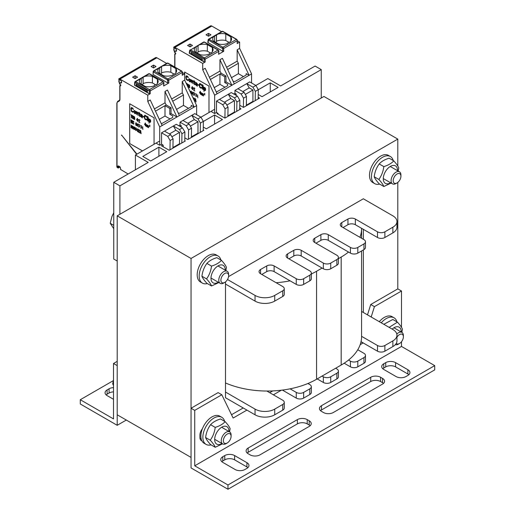 <?xml version="1.0" encoding="UTF-8"?>
<svg xmlns="http://www.w3.org/2000/svg" width="515" height="515" viewBox="0 0 515 515"><rect width="100%" height="100%" fill="white"/><g stroke="black" fill="none" stroke-linecap="round" stroke-linejoin="round"><path stroke-width="0.77" d="M225.499 281.892L225.499 397.735L255.041 414.787L255.041 409.103L225.499 392.05M341.806 222.583L341.806 226.845A5.221 3.013 -0 0 1 340.273 224.714A5.221 3.013 -0 0 1 341.806 222.583L347.953 219.03A5.221 3.013 -0 0 1 355.337 219.03L377.495 231.821A5.221 3.013 180 0 0 384.879 231.821L392.874 227.205A13.924 8.04 180 0 0 396.956 221.521A13.924 8.04 180 0 0 392.874 215.837L363.339 198.784L228.557 276.6M363.339 312.47L363.339 249.942M363.339 239.282L363.339 229.336M191.046 258.466L397.799 139.095L323.954 96.466L117.201 215.837L117.201 414.787L191.046 457.417L191.046 258.466L117.201 215.837M397.799 139.095L397.799 166.042M397.799 182.413L397.799 288.876L401.494 291.014L401.494 327.334M117.201 361.356L113.506 363.487L113.506 418.907L80.282 399.724L113.3 380.656M113.506 387.615A6.959 4.017 -0 0 0 109.077 388.78L107.107 389.919A6.959 4.017 -0 0 0 105.073 392.758A6.959 4.017 -0 0 0 107.107 395.604L113.506 399.299M106.129 394.889A6.959 4.017 180 0 1 107.107 394.181L109.077 393.042A6.959 4.017 180 0 1 113.506 391.876M126.31 420.047L117.201 425.3L80.282 403.985L80.282 399.724M117.201 425.3L117.201 365.618L113.506 363.487M401.494 341.748L401.494 346.434L194.734 465.805L194.734 410.378L221.811 394.748L233.134 418.051L246.917 410.094M401.494 346.434L434.718 365.618L227.965 484.988L194.734 465.805M383.772 363.77A6.959 4.017 -0 0 0 381.731 366.609A6.959 4.017 -0 0 0 383.772 369.455L396.074 376.562A6.959 4.017 -0 0 0 405.923 376.562L407.893 375.422A6.959 4.017 -0 0 0 409.927 372.583A6.959 4.017 -0 0 0 407.893 369.738L395.584 362.631A6.959 4.017 -0 0 0 385.735 362.631L383.772 363.77L383.772 368.032L385.735 366.899A6.959 4.017 180 0 1 395.584 366.899L407.893 373.999A6.959 4.017 180 0 1 408.871 374.714M321.495 405.691A6.959 4.017 -0 0 0 319.455 408.537A6.959 4.017 -0 0 0 321.495 411.376L323.465 412.515A6.959 4.017 -0 0 0 333.308 412.515L382.536 384.093A6.959 4.017 -0 0 0 384.576 381.248A6.959 4.017 -0 0 0 382.536 378.409L380.572 377.27A6.959 4.017 -0 0 0 370.723 377.27L321.495 405.691L321.495 409.953L370.723 381.531A6.959 4.017 180 0 1 380.572 381.531L382.536 382.671A6.959 4.017 180 0 1 383.521 383.379M234.608 455.569A6.959 4.017 -0 0 0 224.765 455.569L222.795 456.708A6.959 4.017 -0 0 0 220.755 459.547A6.959 4.017 -0 0 0 222.795 462.393L235.104 469.5A6.959 4.017 -0 0 0 244.947 469.5L246.917 468.36A6.959 4.017 -0 0 0 248.957 465.515A6.959 4.017 -0 0 0 246.917 462.676L234.608 455.569L234.608 459.837L246.917 466.938A6.959 4.017 180 0 1 247.895 467.652M297.374 419.616L248.146 448.037A6.959 4.017 -0 0 0 246.106 450.882A6.959 4.017 -0 0 0 248.146 453.721L250.116 454.861A6.959 4.017 -0 0 0 259.959 454.861L309.187 426.439A6.959 4.017 -0 0 0 311.227 423.594A6.959 4.017 -0 0 0 309.187 420.755L307.217 419.616A6.959 4.017 -0 0 0 297.374 419.616L297.374 423.884A6.959 4.017 180 0 1 307.217 423.884L309.187 425.017A6.959 4.017 180 0 1 310.165 425.731M382.787 368.746A6.959 4.017 180 0 1 383.772 368.032M320.517 410.667A6.959 4.017 180 0 1 321.495 409.953M221.817 461.678A6.959 4.017 180 0 1 222.795 460.97L224.765 459.837A6.959 4.017 180 0 1 234.608 459.837M247.168 453.013A6.959 4.017 180 0 1 248.146 452.305L297.374 423.884M221.811 394.748L218.115 392.617L191.046 408.247L191.046 467.935L227.965 489.25L227.965 484.988M227.965 489.25L434.718 369.879L434.718 365.618M202.447 428.667A6.959 4.017 120 0 0 199.904 435.104L199.904 437.383A6.959 4.017 120 0 0 201.346 440.57A6.959 4.017 120 0 0 201.867 440.789M201.043 438.143A6.959 4.017 -60 0 1 200.032 438.587M273.375 394.818L281.364 390.209M360.152 344.722L363.133 342.9M360.996 341.812L363.094 343.022M272.763 390.911L269.686 392.688M243.222 407.964L231.512 414.723M371.193 317.002L374.418 306.644L401.494 291.014M397.799 288.876L370.723 304.513L374.418 306.644M370.723 304.513L367.498 314.871M191.046 408.247L194.734 410.378M361.575 250.959L361.575 336.63A69.622 40.196 180 0 1 357.764 349.749L363.957 353.322A5.221 3.013 180 0 1 365.483 355.453A5.221 3.013 180 0 1 363.957 357.59L357.803 361.137A5.221 3.013 180 0 1 350.419 361.137L348.533 360.049A69.622 40.196 180 0 1 341.188 365.045L335.651 368.244L336.881 368.959A5.221 3.013 180 0 1 338.406 371.09A5.221 3.013 180 0 1 336.881 373.221L330.727 376.774A5.221 3.013 180 0 1 323.343 376.774L322.113 376.059L316.571 379.259A69.622 40.196 180 0 1 307.918 383.501L309.805 384.589A5.221 3.013 180 0 1 311.337 386.72A5.221 3.013 180 0 1 309.805 388.851L303.65 392.404A5.221 3.013 180 0 1 296.267 392.404L290.074 388.831A69.622 40.196 180 0 1 266.815 391.033L282.729 400.219A5.221 3.013 180 0 1 284.261 402.35A5.221 3.013 180 0 1 282.729 404.481L274.727 409.103A13.924 8.04 180 0 1 255.041 409.103M225.499 382.96A69.622 40.196 -0 0 0 266.815 391.033M290.074 388.831A69.622 40.196 -0 0 0 307.918 383.501M322.113 376.059L335.651 368.244M348.533 360.049A69.622 40.196 -0 0 0 357.764 349.749M361.575 311.453L392.874 329.523A13.924 8.04 180 0 1 396.956 335.207A13.924 8.04 180 0 1 392.874 340.891L384.879 345.507A5.221 3.013 180 0 1 377.495 345.507L361.575 336.321M284.261 402.35L284.261 408.035A5.221 3.013 180 0 1 282.729 410.165L274.727 414.787A13.924 8.04 180 0 1 255.041 414.787M311.337 386.72L311.337 392.404A5.221 3.013 180 0 1 309.805 394.535L303.65 398.089A5.221 3.013 180 0 1 296.267 398.089L282.4 390.08M338.406 371.09L338.406 376.774A5.221 3.013 180 0 1 336.881 378.905L330.727 382.458A5.221 3.013 180 0 1 323.343 382.458L317.189 378.905M365.483 355.453L365.483 361.137A5.221 3.013 180 0 1 363.957 363.275L357.803 366.822A5.221 3.013 180 0 1 350.419 366.822L344.168 363.217M396.956 335.207L396.956 340.891A13.924 8.04 180 0 1 392.874 346.576L384.879 351.191A5.221 3.013 180 0 1 377.495 351.191L361.021 341.683M341.806 226.845L363.957 239.636A5.221 3.013 180 0 1 365.483 241.767L365.483 247.451A5.221 3.013 180 0 1 363.957 249.582L357.803 253.135A5.221 3.013 180 0 1 350.419 253.135L328.267 240.351A5.221 3.013 -0 0 0 320.884 240.351L315.959 243.189M348.533 252.047A69.622 40.196 180 0 1 341.188 257.043L338.406 258.652M365.483 241.767A5.221 3.013 180 0 1 363.957 243.898L357.803 247.451A5.221 3.013 180 0 1 350.419 247.451L328.267 234.666A5.221 3.013 -0 0 0 320.884 234.666L314.729 238.213A5.221 3.013 -0 0 0 313.197 240.351A5.221 3.013 -0 0 0 314.729 242.481L336.881 255.266A5.221 3.013 180 0 1 338.406 257.403L338.406 263.088A5.221 3.013 180 0 1 336.881 265.219L330.727 268.772A5.221 3.013 180 0 1 323.343 268.772L301.191 255.981A5.221 3.013 -0 0 0 293.808 255.981L288.883 258.82M322.113 268.058L316.571 271.257A69.622 40.196 180 0 1 311.337 273.986M338.406 257.403A5.221 3.013 180 0 1 336.881 259.534L330.727 263.088A5.221 3.013 180 0 1 323.343 263.088L301.191 250.296A5.221 3.013 -0 0 0 293.808 250.296L287.653 253.85A5.221 3.013 -0 0 0 286.121 255.981A5.221 3.013 -0 0 0 287.653 258.112L309.805 270.903A5.221 3.013 180 0 1 311.337 273.034L311.337 278.718A5.221 3.013 180 0 1 309.805 280.849L303.65 284.402A5.221 3.013 180 0 1 296.267 284.402L274.115 271.611A5.221 3.013 -0 0 0 266.731 271.611L261.807 274.456M290.074 280.823A69.622 40.196 180 0 1 276.104 282.709M396.956 221.521L396.956 227.205A13.924 8.04 180 0 1 392.874 232.889L384.879 237.505A5.221 3.013 180 0 1 377.495 237.505L355.337 224.714A5.221 3.013 -0 0 0 347.953 224.714L343.035 227.559M361.575 228.319A69.622 40.196 180 0 1 361.575 228.621A69.622 40.196 180 0 1 359.934 237.312M311.337 273.034A5.221 3.013 180 0 1 309.805 275.165L303.65 278.718A5.221 3.013 180 0 1 296.267 278.718L274.115 265.927A5.221 3.013 -0 0 0 266.731 265.927L260.577 269.48A5.221 3.013 -0 0 0 259.045 271.611A5.221 3.013 -0 0 0 260.577 273.742L282.729 286.533A5.221 3.013 180 0 1 284.261 288.664L284.261 294.348A5.221 3.013 180 0 1 282.729 296.479L274.727 301.101A13.924 8.04 180 0 1 255.041 301.101L225.499 284.048M284.261 288.664A5.221 3.013 180 0 1 282.729 290.795L274.727 295.417A13.924 8.04 180 0 1 255.041 295.417L227.495 279.516M217.723 113.178L217.034 113.577L224.913 118.122L225.068 108.839L222.647 104.648L216.493 101.094L216.493 112.463L217.697 113.158A0.695 0.399 60 0 1 218.193 114.04L218.18 114.233M203.27 127.057L206.354 128.834L222.448 119.544L214.575 114.993L203.354 121.469M214.575 124.089L214.575 114.993M184.808 137.827L187.795 139.552L203.889 130.256L203.225 129.877M162.785 144.895L161.356 145.719L169.235 150.264L185.329 140.975M166.776 151.687L158.897 147.142L142.797 156.431L150.676 160.983L166.776 151.687M158.897 156.232L158.897 147.142M119.911 214.272L119.911 185.851L113.757 182.297L148.217 162.399L135.413 155.015L159.708 140.988M135.413 169.789L135.413 155.015M200.264 132.355L200.406 123.079L197.985 118.888L214.646 109.27M255.202 100.637L255.343 91.361L252.923 87.17L267.839 78.557L280.636 85.947L315.096 66.055L321.251 69.609L321.251 98.03M258.221 94.49L262.032 96.691L278.126 87.395L270.253 82.851L258.292 89.752M270.253 91.947L270.253 82.851M239.758 105.266L243.473 107.403L259.566 98.114L258.176 97.309M224.913 118.122L241.007 108.826L239.713 108.079M113.757 182.297L113.757 259.032L117.201 261.028M119.911 185.851L321.251 69.609M396.956 337.19A5.465 3.154 -60 0 1 401.108 334.055A5.465 3.154 -60 0 1 403.387 336.81A5.465 3.154 -60 0 1 399.518 343.505A5.465 3.154 -60 0 1 396.286 343.351M403.387 336.81L403.387 335.587A6.959 4.017 120 0 0 403.387 335.587A6.959 4.017 120 0 0 401.945 332.4A6.959 4.017 120 0 0 396.808 334.035M395.353 344.632A6.959 4.017 120 0 0 398.462 344.117L399.518 343.505M231.093 436.289A5.465 3.154 -60 0 1 227.224 442.984A5.465 3.154 -60 0 1 223.362 440.75A5.465 3.154 -60 0 1 227.224 434.055A5.465 3.154 -60 0 1 231.093 436.282A5.465 3.154 -60 0 1 231.093 436.289M231.093 436.282L231.093 435.066A6.959 4.017 120 0 0 229.651 431.879A6.959 4.017 120 0 0 224.282 433.746A6.959 4.017 120 0 0 221.244 440.75A6.959 4.017 120 0 0 222.686 443.936A6.959 4.017 120 0 0 226.169 443.595L227.224 442.984M113.506 379.832L112.701 383.881L113.506 385.561M113.506 384.351L112.701 383.881M228.628 275.705A5.465 3.154 -60 0 1 224.765 282.4A5.465 3.154 -60 0 1 220.896 280.166A5.465 3.154 -60 0 1 224.765 273.471A5.465 3.154 -60 0 1 228.628 275.699A5.465 3.154 -60 0 1 228.628 275.705M228.628 275.699L228.628 274.482A6.959 4.017 120 0 0 227.186 271.296A6.959 4.017 120 0 0 221.823 273.162A6.959 4.017 120 0 0 218.785 280.166A6.959 4.017 120 0 0 220.227 283.353A6.959 4.017 120 0 0 223.703 283.012L224.765 282.4M113.757 212.74L111.955 216.448L110.236 223.298L113.757 228.705M113.757 225.332L110.236 223.298M400.928 176.227A5.465 3.154 -60 0 1 397.059 182.922A5.465 3.154 -60 0 1 393.196 180.694A5.465 3.154 -60 0 1 397.059 173.999A5.465 3.154 -60 0 1 400.928 176.227L400.928 175.003A6.959 4.017 120 0 0 400.928 175.003A6.959 4.017 120 0 0 399.486 171.823A6.959 4.017 120 0 0 394.117 173.684A6.959 4.017 120 0 0 391.078 180.694A6.959 4.017 120 0 0 392.52 183.881A6.959 4.017 120 0 0 396.003 183.533L397.059 182.922M211.034 444.863A15.662 9.045 -60 0 1 206.103 444.406A15.662 9.045 -60 0 1 206.103 426.323A15.662 9.045 -60 0 1 221.765 417.279A15.662 9.045 -60 0 1 224.624 421.328M206.103 444.406L204.133 443.273A15.662 9.045 -60 0 1 204.133 425.184A15.662 9.045 -60 0 1 219.796 416.139L221.765 417.279M381.255 322.815A15.662 9.045 -60 0 1 394.065 317.807A15.662 9.045 -60 0 1 396.923 321.849M379.285 321.675A15.662 9.045 -60 0 1 392.095 316.667L394.065 317.807M228.943 431.473A10.094 5.826 120 0 0 221.894 427.102A10.094 5.826 120 0 0 214.671 439.514A10.094 5.826 120 0 0 221.984 443.531M222.519 443.84L215.212 447.271C214.594 445.514 212.933 443.158 210.242 440.196C212.933 436.52 214.594 432.252 215.212 427.379C219.564 426.066 222.886 424.148 225.164 421.637C227.855 424.592 229.516 426.954 230.134 428.712L229.561 431.827M225.164 421.637L220.529 418.959C216.178 420.279 212.862 422.191 210.584 424.701C207.886 428.377 206.232 432.652 205.607 437.525C206.232 439.282 207.886 441.645 210.584 444.6L215.212 447.271M215.212 427.379L210.584 424.701M210.242 440.196L205.607 437.525M401.243 331.995A10.094 5.826 120 0 0 392.16 329.111M389.128 327.353L397.458 322.158C400.155 325.12 401.809 327.476 402.434 329.24L401.855 332.349M397.458 322.158L392.829 319.487L383.83 324.296M207.345 283.565A15.662 9.045 -60 0 1 202.408 283.115A15.662 9.045 -60 0 1 200.007 270.562A15.662 9.045 -60 0 1 210.242 256.76A15.662 9.045 -60 0 1 218.07 255.987A15.662 9.045 -60 0 1 220.929 260.03M202.408 283.115L200.438 281.982A15.662 9.045 -60 0 1 198.037 269.429A15.662 9.045 -60 0 1 208.272 255.627A15.662 9.045 -60 0 1 216.107 254.848L218.07 255.987M379.639 184.093A15.662 9.045 -60 0 1 374.708 183.643A15.662 9.045 -60 0 1 372.306 171.089A15.662 9.045 -60 0 1 382.536 157.287A15.662 9.045 -60 0 1 390.37 156.509A15.662 9.045 -60 0 1 393.228 160.558M374.708 183.643L372.738 182.503A15.662 9.045 -60 0 1 370.337 169.95A15.662 9.045 -60 0 1 380.572 156.148A15.662 9.045 -60 0 1 388.4 155.376L390.37 156.509M225.255 270.182A10.094 5.826 120 0 0 218.206 265.804A10.094 5.826 120 0 0 210.983 278.216A10.094 5.826 120 0 0 218.289 282.239M221.469 260.345L216.834 257.667C212.483 258.981 209.167 260.899 206.888 263.41C204.198 267.085 202.537 271.36 201.919 276.233C202.537 277.991 204.198 280.347 206.888 283.308L211.523 285.98C210.899 284.222 209.245 281.86 206.547 278.905C209.245 275.229 210.899 270.954 211.523 266.088C215.875 264.768 219.19 262.856 221.469 260.345C224.167 263.3 225.821 265.656 226.446 267.42L225.866 270.53M218.83 282.548L211.523 285.98M206.888 263.41L211.523 266.088M201.919 276.233L206.547 278.905M397.548 170.703A10.094 5.826 120 0 0 390.499 166.332A10.094 5.826 120 0 0 383.276 178.744A10.094 5.826 120 0 0 390.589 182.761M393.769 160.867L389.134 158.195C384.782 159.508 381.467 161.42 379.188 163.937C376.491 167.613 374.836 171.881 374.212 176.754C374.836 178.518 376.491 180.874 379.188 183.829L383.817 186.507C383.199 184.743 381.538 182.387 378.847 179.432C381.538 175.757 383.199 171.482 383.817 166.609C388.168 165.296 391.49 163.384 393.769 160.867C396.46 163.828 398.121 166.184 398.739 167.942L398.166 171.057M391.123 183.07L383.817 186.507M379.188 163.937L383.817 166.609M374.212 176.754L378.847 179.432M141.812 78.08L144.477 76.542A9.399 5.427 180 0 1 152.401 76.368L157.423 79.271A9.399 5.427 180 0 1 158.157 81.37A9.399 5.427 180 0 1 156.27 84.634A1.738 1.004 0 0 0 154.397 85.632A1.738 1.004 0 0 0 154.403 85.709A9.399 5.427 180 0 1 145.114 86.372L140.093 83.475A9.399 5.427 180 0 1 139.359 81.37A9.399 5.427 180 0 1 140.389 78.904L141.812 78.08A1.738 1.004 0 0 0 143.054 77.359L143.106 83.572A9.399 5.427 180 0 1 152.401 82.909L155.504 84.698M135.175 82.484L149.247 90.891A0.695 0.399 180 0 0 150.232 90.891L150.232 93.736A0.695 0.399 180 0 1 149.247 93.736L136.082 86.134L136.082 84.145L147.399 90.679L136.449 84.357L136.082 86.134L134.486 85.213L135.175 82.484A0.695 0.399 120 0 1 135.664 81.627L149.492 89.616A1.043 0.605 60 0 1 150.232 90.891L163.776 83.076A0.695 0.38 2.5 0 0 163.976 82.818L163.648 85.992L163.776 83.076A1.043 0.612 -119.1 0 0 163.049 81.788L149.221 73.8A1.043 0.612 -119.1 0 0 148.7 73.748L135.142 81.576A1.043 0.605 60 0 1 135.664 81.627L140.389 78.904M167.832 83.005L153.077 74.488L153.18 71.553A0.695 0.483 6.9 0 0 153.38 71.952L167.446 79.851L167.832 83.005L168.817 83.005L163.648 85.992M182.432 72.132L181.84 71.109A0.695 0.399 -60 0 0 181.492 71.141A1.043 0.605 -120 0 1 182.233 72.422A0.695 0.399 0 0 0 182.432 72.132L182.432 74.978A0.695 0.399 180 0 1 182.233 75.261L182.233 72.422L168.688 80.237L168.817 83.005M182.432 72.538L184.692 73.838L182.233 75.261M150.232 93.736L147.773 95.159L119.956 79.098A4.873 2.813 -120 0 0 119.486 78.866L118.765 78.872L155.685 57.558L156.412 57.545A4.873 2.813 -120 0 1 156.882 57.783L166.615 63.403M134.486 85.213L134.737 82.175A0.695 0.464 9.5 0 0 134.93 82.574M156.019 66.519L153.554 67.941L151.095 66.519L153.554 65.102L156.019 66.519M137.556 77.179L135.097 78.602L132.632 77.179L135.097 75.757L137.556 77.179M153.554 65.102L153.554 67.941M121.559 81.158L121.559 82.941L120.838 82.831A3.83 2.208 60 0 1 120.516 83.095A3.83 2.208 60 0 1 119.589 83.256C118.617 81.827 118.617 80.662 119.589 79.767A3.83 2.208 60 0 1 119.956 79.954L120.516 80.276A0.695 0.399 60 0 1 120.941 80.803L121.559 81.158M121.559 82.413L120.838 82.831M136.655 154.294L121.559 135.02L136.926 154.139M121.559 135.509L121.649 135.13M172.699 101.23L183.462 95.011L183.462 105.388L188.516 108.305M196.627 114.697L196.627 105.614L194.168 107.036L191.213 105.33L191.213 106.753L180.141 113.145L178.267 113.145M159.29 119.345L165 116.049L165 105.672L166.229 104.963L171.032 107.732L171.032 113.57L176.941 116.982L194.168 107.036L182.233 81.512L184.692 80.095L184.692 73.838M183.462 95.011L182.233 92.88L182.233 81.512M135.097 75.757L135.097 78.602M119.602 84.164A4.873 2.813 -120 0 0 120.066 84.222A0.695 0.399 60 0 1 120.767 85.142L120.767 85.484A0.695 0.399 60 0 1 120.446 85.831L120.742 85.664M120.761 85.02L119.802 85.651L120.446 85.831M163.21 146.788L163.255 145.758A0.695 0.399 60 0 0 162.759 144.882L161.556 144.181L159.708 145.249L156.509 143.402M159.708 145.249L159.708 126.928L147.773 101.41L150.232 99.987L162.173 125.506L159.708 126.928M147.773 95.159L147.773 101.41M118.765 78.872L119.589 84.132M154.049 144.252L154.049 117.819L129.683 103.753L129.683 143.543L142.481 150.934M196.627 105.614L184.692 80.095M119.956 85.754L119.956 99.279A4.004 2.311 60 0 1 119.126 101.107A0.521 0.425 -120 0 1 119.235 100.444L117.723 101.313L116.854 103.122L116.854 167.034L117.987 167.954A0.695 0.399 -120 0 0 118.482 167.671L119.795 166.911M169.989 149.833L170.13 140.556L167.71 136.366L161.556 132.812L161.556 144.181M181.801 143.009L181.943 133.739L179.523 129.548L182.477 127.842L176.323 124.289L161.556 132.812M179.523 129.548L173.368 125.995L175.834 130.256L169.435 133.952M167.71 136.366L170.665 134.66L164.51 131.113M182.477 127.842L184.898 132.033L184.763 140.647M181.222 127.115L181.222 125.692L179.993 126.407M181.222 125.692L180.018 124.997L178.782 125.712M180.018 124.997L180.018 122.158L191.831 115.334L194.29 119.596L197.985 121.733L197.985 133.102L191.406 136.893M203.213 130.649L203.354 121.373L200.94 117.182L194.786 113.628L191.831 115.334L197.985 118.888M154.423 108.942L165 102.833L165 91.464L176.941 116.982L162.173 125.506M172.95 147.554L179.523 143.756L179.523 132.387L175.834 130.256M178.859 144.709L178.885 144.129M181.943 133.739L184.898 132.033M172.937 148.127L173.079 138.85L170.13 140.556M170.665 134.66L173.079 138.85M171.894 136.797L179.523 132.387M171.649 98.989L182.233 92.88M165 91.464L167.465 90.041L179.4 115.56M160.268 67.42L161.517 66.705A1.738 1.004 0 0 1 160.268 67.42L158.852 68.244A9.399 5.427 180 0 0 157.815 70.716A9.399 5.427 180 0 0 158.556 72.815L163.57 75.718A9.399 5.427 180 0 0 172.866 75.048A1.738 1.004 0 0 1 172.86 74.978A1.738 1.004 0 0 1 174.727 73.973A9.399 5.427 180 0 0 176.613 70.716A9.399 5.427 180 0 0 175.879 68.611L170.858 65.714A9.399 5.427 180 0 0 162.94 65.881L167.665 63.152L181.492 71.141L167.935 78.969A1.043 0.592 59.1 0 1 168.688 80.237A0.695 0.425 177.3 0 1 167.703 80.269M162.94 65.881L161.568 66.429L161.568 72.911A9.399 5.427 180 0 1 170.858 72.248L170.858 65.714M153.579 70.935L153.18 71.553A0.695 0.483 6.9 0 1 153.393 71.257A1.043 0.592 59.1 0 1 153.586 70.928A1.043 0.592 59.1 0 1 154.107 70.98A0.695 0.399 120 0 0 153.612 71.862M175.879 68.611L175.879 72.815M143.106 83.572A1.738 1.004 180 0 1 143.112 83.642A1.738 1.004 180 0 1 142.005 84.582M173.967 74.044L170.858 72.248M161.568 72.911A1.738 1.004 180 0 1 161.575 72.988A1.738 1.004 180 0 1 160.468 73.922M141.245 78.164L141.245 84.138M152.401 76.368L152.401 82.909M157.423 79.271L157.423 83.475M159.702 67.504L159.702 73.484M147.399 92.668L147.399 90.679M183.462 105.388L176.516 109.399M165 116.049L170.059 118.965M155.466 111.176L165 105.672L169.802 108.446L169.802 114.285L172.757 115.984L172.757 117.407L161.375 123.806M171.032 107.732L169.802 108.446M166.229 104.963L165 102.833M191.213 105.33L191.213 106.753M171.032 113.57L169.802 114.285M172.757 115.984L172.757 117.407M188.445 139.172L188.587 129.902L186.166 125.712L180.018 122.158M186.166 125.712L189.121 124.006L182.967 120.452M200.406 123.079L203.354 121.373M191.4 137.466L191.541 128.196L188.587 129.902M197.316 134.055L197.342 133.469M189.121 124.006L191.541 128.196M187.891 123.291L194.29 119.596M190.35 126.136L197.985 121.733M129.683 143.543L142.526 150.908M129.729 103.785L129.729 143.518M133.005 112.219L133.359 111.555L132.992 111.343L133.25 112L132.754 112.264L131.344 111.259L130.913 108.472L131.589 107.506L133.25 109.006L133.314 109.495L132.452 108.453L131.344 108.362L131.344 110.448L132.452 111.626L132.883 111.607L131.943 111.279L131.389 110.416L131.505 108.144M133.314 109.495L132.806 108.15L131.344 107.545M135.406 113.699L135.825 112.791L135.574 111.382L134.17 110.448L135.406 111.156L135.773 112.457L135.406 113.699L134.544 113.384L133.803 111.684L134.17 110.448M136.572 114.555L136.263 111.472L137.865 112.849L137.988 115.373L137.125 112.334L136.572 112.47L136.572 114.555L136.726 112.347M136.623 112.058L136.263 111.472M137.988 115.373L137.911 112.824L137.421 112.083L136.694 111.993M139.835 116.435L139.095 115.65L138.973 113.397L138.477 113.113L138.477 112.753L138.973 113.036L138.973 112.309L139.958 113.603L139.958 113.969L139.282 113.577L139.835 116.435L139.327 113.603M138.973 112.978L138.477 112.753M139.958 113.969L138.973 112.309M142.417 117.929L142.282 115.347L141.606 114.497L140.634 114.176L142.237 115.373L142.417 117.929L140.511 116.377L140.698 115.302L141.986 115.778L141.554 114.89L140.447 114.613L140.634 114.176M141.986 115.721L140.698 115.302M143.769 117.169L143.82 116.686L142.913 116.216L143.769 117.169L142.913 116.216M146.357 119.931L146.711 119.261L146.344 119.049L146.601 119.712L146.112 119.969L144.696 118.971L144.264 116.184L144.94 115.212L146.601 116.718L146.666 117.208L145.249 115.843L144.696 116.068L144.696 118.154L145.803 119.338L146.234 119.313L145.301 118.991L144.747 118.128L144.863 115.849M146.666 117.208L146.157 115.862L144.696 115.251M147.464 120.845L147.515 116.551L147.155 116.403L147.464 120.845L147.155 116.403M148.262 121.302L148.314 118.373L147.953 118.225L148.262 121.302L147.953 118.225M148.262 117.497L147.953 116.86M149.067 123.22L148.758 118.688L149.067 119.409L149.369 119.132L150.232 119.628L150.728 121.637L149.987 122.3L149.067 121.225L149.067 123.22L149.112 121.398M149.112 119.293L148.758 118.688M150.419 122.274L150.65 120.265L149.247 119.152M132.078 115.675L130.913 114.697L132.078 115.373L131.589 115.392L131.402 117.826L131.402 115.283L130.913 114.697M131.589 117.929L131.64 115.418M132.51 118.463L132.51 115.618L132.51 117.008L133.437 116.152L132.883 116.982L133.437 118.997L132.728 117.195L132.51 118.463L132.735 117.227M132.561 116.937L132.329 115.515M133.437 118.997L132.928 116.957L133.185 116.01M134.634 119.506L134.808 118.521L134.093 116.95L134.821 119.126L134.357 119.525L133.713 118.611L134.634 118.965L133.771 117.014L134.17 116.577L134.698 117.362L134.08 116.95M134.518 119.145L133.681 118.353M134.724 117.562L134.531 116.789L133.926 116.615M137.775 120.652L137.511 118.45L137.466 121.321L137.28 120.368L136.539 119.944L137.28 118.373M137.466 121.321L137.511 120.504M138.11 121.089L138.419 119.635M138.941 119.995L139.282 119.525L139.835 120.272L139.005 121.907L139.868 122.705L138.754 122.068L139.681 120.542L139.102 119.783M139.868 122.705L139.05 121.881L139.88 120.24L138.941 119.512M145.771 125.274L145.327 122.963L145.771 124.907L145.462 125.943L145.282 124.984L144.541 124.559L145.282 122.988M145.462 125.943L145.513 125.119M146.666 126.632L146.769 125.016L146.666 126.632L146.389 124.778L146.17 126.349L146.266 124.752M146.221 124.527L147.097 125.126L147 126.832L146.788 125.01M146.672 124.868L146.234 124.508M147.155 126.915L147.142 125.1L146.724 124.791M148.05 127.43L148.153 125.821L148.05 127.43L147.773 125.576L147.554 127.147L147.651 125.551M147.605 125.325L148.481 125.93L148.384 127.63L148.172 125.808M148.056 125.666L147.618 125.306M148.539 127.714L148.526 125.898L148.108 125.596M131.093 122.763L130.913 119.815M132.452 123.542L131.344 122.905L131.344 120.059L132.452 120.703L132.452 121.064L131.525 120.529L131.525 121.315L132.329 121.778L132.329 122.139L131.525 121.682L131.525 122.647L132.497 123.516L131.576 122.615L131.576 121.707M132.452 121.064L131.344 120.059M132.329 122.139L131.576 120.562M133.739 124.109L133.945 123.626L133.739 124.109L133.185 123.967L132.696 122.718L132.786 121.321L133.462 121.289L133.894 122.261L132.973 121.546L132.909 123.085L133.713 123.542M133.894 122.261L133.668 121.405L132.909 121.147M133.63 123.748L132.96 123.053L133.076 121.482M135.928 122.77L136.694 123.935L136.385 125.757L136.745 123.909L136.127 122.77L135.619 123.317L135.928 124.463L136.572 124.591L136.359 125.435L135.683 124.739L136.391 125.409M138.2 126.02L137.763 123.709L136.971 125.306L137.711 125.731L137.898 126.684L138.2 125.654L137.711 123.735M137.898 126.684L137.943 125.866M138.941 127.289L139.604 124.778L138.451 124.166L139.372 124.997L138.941 127.289L139.559 124.804L138.451 124.166M140.235 127.005L139.803 126.458M140.975 128.46L141.638 125.95L140.479 125.338L141.4 126.169L140.975 128.46L141.586 125.975L140.479 125.338M142.262 128.184L141.831 127.63M131.151 126.452L131.093 125.274L131.924 125.937L131.711 128.171L130.971 127.385L131.093 126.484M131.711 128.171L132.04 126.246L131.248 125.184M133.005 128.917L133.391 127.147L132.632 125.982L133.372 127.501L133.25 128.698L132.632 128.705L132.265 127.405L132.632 125.982M134.357 129.696L134.743 127.932L133.99 126.767L134.724 128.28L134.602 129.477L133.99 129.484L133.617 128.184L133.99 126.767M135.709 130.54L136.25 127.952L135.709 130.54L134.975 127.276L135.587 130.108L136.018 127.874M135.619 129.954L134.975 127.276M136.539 130.417L136.848 128.962M138.11 131.743L138.039 129.046L137.37 128.84L138.232 129.58L138.2 131.679L137.621 131.64L137.19 130.726L138.052 131.467L137.19 130.726M137.988 131.492L137.679 130.108L138.11 129.748L137.215 129.233L137.37 128.84M138.007 130.134L137.679 130.108M138.728 130.102L139.063 129.638L139.617 130.379L138.786 132.014L139.649 132.812L138.541 132.175L139.462 130.649L138.889 129.896M139.649 132.812L138.838 131.988L139.668 130.353L138.728 129.619M141.123 133.668L140.685 130.514L141.123 133.668L140.202 132.407L139.893 132.96L140.389 130.398M140.08 133.063L140.241 132.432M149.466 125.312L149.91 125.448L149.492 126.272L149.923 126.671L149.369 126.349L149.833 125.589L149.492 125.242M149.923 126.671L149.543 126.239L149.962 125.422L149.466 125.074M142.88 129.561L142.694 126.613M135.194 113.255L134.222 112.231L134.434 110.867M141.773 116.963L140.865 116.435L140.962 115.714L140.756 116.062L141.432 116.995L141.928 116.828L141.986 116.139L140.943 115.714M150.296 121.74L149.234 121.083L149.228 119.641M137.28 119.95L136.803 119.673L137.28 118.907M145.282 124.566L144.805 124.295L145.282 123.529M136.391 124.379L135.825 123.555L136.263 123.207L136.449 124.34L135.863 123.999L135.96 123.085M131.776 127.784L131.402 126.722L131.158 127.43L131.776 127.784L131.203 126.748M131.686 126.536L131.299 125.506L131.158 126.098L131.525 126.555L131.834 126.31L131.28 125.506M133.012 128.57L132.497 127.784L132.67 126.304L132.452 127.81L132.819 128.57L133.185 128.235L132.664 126.304M134.37 129.349L133.855 128.563L134.029 127.089L133.803 128.596L134.17 129.349L134.544 129.02L134.016 127.083M140.775 132.445L140.286 132.155L140.531 130.842M137.711 125.312L137.235 125.042L137.711 124.276M134.421 112.856L135.155 113.281L135.464 112.643L135.155 111.285L134.421 110.86L134.112 111.864L134.466 112.83M149.067 120.767L149.62 121.63L150.296 121.752L149.987 119.847L149.189 119.66L149.112 120.742M137.28 118.856L136.758 119.705L137.28 120.008L137.28 118.856M145.282 123.478L144.754 124.321L145.282 124.624L145.282 123.478M146.17 126.349L146.015 124.327M147.554 127.147L147.399 125.126M136.385 125.757L135.683 124.739M137.19 125.068L137.711 124.224L137.711 125.37L137.235 125.042M140.788 132.503L140.511 130.713L140.235 132.188L140.788 132.503M196.749 46.363L199.414 44.824A9.399 5.427 180 0 1 207.339 44.651L212.36 47.547A9.399 5.427 180 0 1 213.094 49.652A9.399 5.427 180 0 1 211.208 52.916A1.738 1.004 0 0 0 209.341 53.914A1.738 1.004 0 0 0 209.341 53.991A9.399 5.427 180 0 1 200.052 54.654L195.03 51.758A9.399 5.427 180 0 1 194.297 49.652A9.399 5.427 180 0 1 195.327 47.18L196.749 46.363A1.738 1.004 0 0 0 197.992 45.642L198.043 51.854A9.399 5.427 180 0 1 207.339 51.191L210.442 52.981M199.414 44.824L204.159 42.082A1.043 0.612 -119.1 0 0 203.637 42.03L204.507 42.05A0.695 0.399 -60 0 0 204.159 42.082L217.987 50.071L204.436 57.892A0.695 0.399 120 0 0 203.94 58.749L204.185 62.019A0.695 0.399 180 0 0 205.17 62.019L202.71 63.435L174.894 47.38A4.873 2.813 -120 0 0 174.424 47.148L173.703 47.155L174.527 52.414M208.015 42.771L208.556 40.144L222.641 48.552A0.695 0.425 177.3 0 0 223.626 48.519L237.17 40.698A0.695 0.399 0 0 0 237.37 40.415L237.37 43.26A0.695 0.399 180 0 1 237.17 43.543L237.17 40.698A1.043 0.605 -120 0 0 236.43 39.423L222.873 47.251A1.043 0.592 59.1 0 1 223.626 48.519L223.755 51.288L222.77 51.288L207.803 42.449M237.37 40.82L239.63 42.121L237.17 43.543M173.703 47.155L210.622 25.84L211.35 25.827A4.873 2.813 -120 0 1 211.82 26.065L221.553 31.685M189.217 53.167L204.185 62.019M189.224 53.148L189.674 50.457A0.695 0.464 9.5 0 1 189.874 50.193A1.043 0.605 60 0 1 190.08 49.858A1.043 0.605 60 0 1 190.602 49.91L204.436 57.892A1.043 0.605 60 0 1 205.17 59.174L218.714 51.358A0.695 0.38 2.5 0 0 218.92 51.101L218.585 54.275L218.714 51.358A1.043 0.612 -119.1 0 0 217.987 50.071A0.695 0.399 -60 0 1 218.334 50.032L204.507 42.05M223.755 51.288L218.585 54.275M210.957 34.801L208.491 36.224L206.032 34.801L208.491 33.385L210.957 34.801M192.494 45.462L190.035 46.884L187.569 45.462L190.035 44.039L192.494 45.462M208.491 33.385L208.491 36.224M176.497 49.44L176.497 51.223L175.776 51.114A3.83 2.208 60 0 1 175.454 51.378A3.83 2.208 60 0 1 174.527 51.539C173.561 50.11 173.561 48.944 174.527 48.05A3.83 2.208 60 0 1 174.894 48.23L175.454 48.558A0.695 0.399 60 0 1 175.879 49.086L176.497 49.44M176.497 50.695L175.776 51.114M227.636 69.512L238.4 63.294L238.4 73.671L243.453 76.587M251.571 82.979L251.571 73.896L249.106 75.319L246.151 73.613L246.151 75.036L235.078 81.428L233.211 81.428M214.227 87.627L219.937 84.325L219.937 73.954L221.173 73.246L225.969 76.014L225.969 81.853L231.879 85.265L249.106 75.319L237.17 49.794L239.63 48.378L239.63 42.121M238.4 63.294L237.17 61.163L237.17 49.794M190.035 44.039L190.035 46.884M174.54 52.44A4.873 2.813 -120 0 0 175.01 52.504A0.695 0.399 60 0 1 175.705 53.425L175.705 53.766A0.695 0.399 60 0 1 175.383 54.114L175.679 53.94M175.699 53.303L174.746 53.933L175.383 54.114M216.493 112.463L214.646 113.532L211.446 111.684M214.646 113.532L214.646 95.211L202.71 69.692L205.17 68.27L217.111 93.788L214.646 95.211M202.71 63.435L202.71 69.692M208.987 112.534L208.987 86.102L184.621 72.036L184.621 73.8M251.571 73.896L239.63 48.378M236.739 111.291L236.881 102.015L234.46 97.831L237.415 96.125L231.261 92.571L216.493 101.094M234.46 97.831L228.306 94.277L230.772 98.539L224.373 102.234M222.647 104.648L225.602 102.942L219.448 99.389M237.415 96.125L239.836 100.316L239.694 109.586M236.16 95.397L236.16 93.975L234.93 94.689M236.16 93.975L234.956 93.279L233.72 93.994M234.956 93.279L234.956 90.44L246.769 83.617L249.228 87.878L252.923 90.009L252.923 101.378L246.35 105.176M258.15 98.932L258.292 89.655L255.878 85.464L249.724 81.911L246.769 83.617L252.923 87.17M209.36 77.218L219.937 71.115L219.937 59.74L231.879 85.265L217.111 93.788M227.888 115.836L234.46 112.038L234.46 100.67L230.772 98.539M233.797 112.991L233.823 112.405M236.881 102.015L239.836 100.316M227.881 116.409L228.023 107.133L225.068 108.839M225.602 102.942L228.023 107.133M226.832 105.073L234.46 100.67M226.587 67.272L237.17 61.163M219.937 59.74L222.403 58.324L234.338 83.842M215.206 35.702L217.877 34.164A9.399 5.427 180 0 1 225.795 33.996L230.817 36.893A9.399 5.427 180 0 1 231.55 38.998A9.399 5.427 180 0 1 229.664 42.256A1.738 1.004 0 0 0 227.797 43.26A1.738 1.004 0 0 0 227.804 43.331A9.399 5.427 180 0 1 218.508 44L213.493 41.097A9.399 5.427 180 0 1 212.753 38.998A9.399 5.427 180 0 1 213.789 36.526L215.206 35.702A1.738 1.004 0 0 0 216.455 34.981L216.506 41.194A1.738 1.004 180 0 1 216.512 41.271A1.738 1.004 180 0 1 215.405 42.204M207.809 42.436L208.124 39.835A0.695 0.483 6.9 0 1 208.33 39.539A1.043 0.592 59.1 0 1 208.524 39.211A1.043 0.592 59.1 0 1 209.045 39.262A0.695 0.399 120 0 0 208.556 40.144M225.795 33.996L225.795 40.531A9.399 5.427 180 0 0 216.512 41.194M230.817 36.893L230.817 41.097M198.043 51.854A1.738 1.004 180 0 1 198.05 51.925A1.738 1.004 180 0 1 196.949 52.865M228.905 42.32L225.795 40.531M196.183 46.447L196.183 52.421M207.339 44.651L207.339 51.191M212.36 47.547L212.36 51.758M214.646 35.786L214.646 41.767M191.02 54.416L191.02 52.427L202.344 58.961L191.387 52.639L191.02 54.416M202.344 60.95L202.344 58.961M238.4 73.671L231.454 77.681M219.937 84.325L224.997 87.247M210.403 79.458L219.937 73.954L224.74 76.722L224.74 82.561L227.694 84.267L227.694 85.69L216.313 92.082M225.969 76.014L224.74 76.722M221.173 73.246L219.937 71.115M246.151 73.613L246.151 75.036M225.969 81.853L224.74 82.561M227.694 84.267L227.694 85.69M243.389 107.358L243.524 98.178L241.11 93.994L234.956 90.44M241.11 93.994L244.059 92.288L237.904 88.735M255.343 91.361L258.292 89.655M246.337 105.749L246.479 96.479L243.524 98.178M252.26 102.331L252.279 101.751M244.059 92.288L246.479 96.479M242.829 91.573L249.228 87.878M245.295 94.419L252.923 90.009M184.666 72.061L184.666 73.825M187.943 80.501L188.297 79.838L187.93 79.625L188.187 80.282L187.698 80.54L186.282 79.542L185.851 76.754L186.527 75.789L188.187 77.289L188.252 77.778L187.389 76.735L186.282 76.638L186.282 78.731L187.389 79.909L187.821 79.889L186.881 79.561L186.327 78.698L186.443 76.426M188.252 77.778L187.743 76.432L186.282 75.827M190.344 81.982L190.762 81.074L190.511 79.664L189.108 78.731L190.344 79.439L190.711 80.739L190.344 81.982L189.481 81.666L188.741 79.967L189.108 78.731M191.509 82.838L191.2 79.754L191.509 80.385L192.063 80.25L192.803 81.132L192.925 83.655L192.063 80.617L191.509 80.752L191.509 82.838L191.664 80.623M191.561 80.34L191.2 79.754M192.925 83.655L192.855 81.106L192.359 80.366L191.632 80.276M194.773 84.718L194.033 83.932L193.91 81.679L193.421 81.396L193.421 81.035L193.91 81.319L193.91 80.591L194.895 81.885L194.895 82.252L194.219 81.859L194.773 84.718L194.264 81.885M193.91 81.261L193.421 81.035M194.895 82.252L193.91 80.591M197.354 86.211L197.219 83.63L196.543 82.78L195.571 82.458L197.174 83.655L197.354 86.211L195.449 84.653L195.636 83.585L196.923 84.054L196.492 83.172L195.385 82.896L195.571 82.458M196.923 84.003L195.636 83.585M198.713 85.451L198.758 84.969L197.85 84.499L198.713 85.451L197.85 84.499M201.294 88.213L201.648 87.544L201.281 87.331L201.539 87.994L201.05 88.252L199.633 87.254L199.202 84.466L199.878 83.494L201.539 85.001L201.603 85.49L200.187 84.125L199.633 84.351L199.633 86.436L200.741 87.621L201.172 87.595L200.238 87.273L199.685 86.411L199.801 84.132M201.603 85.49L201.095 84.145L199.633 83.533M202.401 89.127L202.453 84.833L202.092 84.685L202.401 89.127L202.092 84.685M203.2 89.584L203.251 86.655L202.897 86.507L203.2 89.584L202.897 86.507M203.2 85.773L202.897 85.142M204.004 91.496L203.695 86.964L204.004 87.692L204.307 87.415L205.17 87.911L205.665 89.919L204.925 90.582L204.004 89.501L204.004 91.496L204.049 89.674M204.049 87.576L203.695 86.964M205.356 90.556L205.588 88.548L204.976 87.647L204.185 87.434M186.115 83.127L187.067 83.623L186.076 83.05M186.578 84.119L186.578 83.7M187.499 86.089L187.672 85.503M187.499 85.22L187.267 83.797L187.447 85.29L188.374 84.434L187.821 85.265L188.374 87.28L187.666 85.477L187.447 85.986M188.374 87.28L187.866 85.233L188.123 84.293M189.572 87.788L188.651 86.893L189.572 87.241L188.741 85.799L189.108 84.859L189.662 85.844L189.108 85.226L188.928 85.78L189.694 86.829L189.572 87.788L189.803 87.383L189.031 85.233M189.456 87.428L188.619 86.629M189.662 85.844L189.469 85.072L188.863 84.898M192.713 88.934L192.449 86.732L192.404 89.604L192.217 88.651L191.477 88.226L192.217 86.655M192.404 89.604L192.449 88.786M193.048 89.372L193.357 87.917M193.878 88.277L194.219 87.808L194.773 88.554L193.943 90.189L194.805 90.988L193.698 90.35L194.619 88.825L194.033 88.065M194.805 90.988L193.988 90.164L194.818 88.522L193.878 87.795M200.708 93.556L200.264 91.245L200.708 93.189L200.399 94.219L200.219 93.267L199.479 92.842L200.219 91.271M200.399 94.219L200.451 93.402M201.107 94.631L200.953 92.61L201.758 93.067L202.092 95.198L201.816 93.344L201.449 94.824L201.326 93.061L201.107 94.631L201.204 93.028M201.61 93.151L200.953 92.61M202.092 95.198L202.08 93.382L201.661 93.073M201.603 94.915L201.706 93.299M202.492 95.43L202.344 93.408L203.142 93.865L203.477 95.996L203.11 94.091L202.833 95.623L202.71 93.859L202.492 95.43L202.588 93.833M202.994 93.949L202.344 93.408M203.477 95.996L203.464 94.181L203.045 93.878M202.987 95.713L203.09 94.103M190.865 91.052L191.632 92.217L191.329 94.039L191.715 93.054L191.529 91.561L190.911 91.02L190.621 92.179L191.509 92.996L191.2 93.724L190.75 93.041M193.138 94.296L192.88 92.095L191.908 93.588L192.649 94.013L192.835 94.966L193.138 93.936L192.649 92.018M192.835 94.966L192.88 94.148M193.878 95.571L194.541 93.054L193.389 92.449L194.309 93.279L193.878 95.571L194.496 93.086L193.389 92.449M195.172 95.288L194.741 94.741M195.912 96.743L196.576 94.232L195.417 93.621L196.344 94.451L195.912 96.743L196.524 94.258L195.417 93.621M197.2 96.46L196.769 95.912M193.234 98.352L192.642 97.09M193.666 98.384L194.001 97.914L194.554 98.661L193.994 99.987M194.007 100L194.606 98.629L193.666 97.902M196.067 101.951L195.623 98.796L196.067 101.951L195.758 101.043L195.14 100.689L194.831 101.236L195.327 98.68M195.018 101.346L195.179 100.715M204.404 93.595L204.848 93.73L204.436 94.548L204.861 94.953L204.307 94.631L204.77 93.872L204.436 93.524M204.861 94.953L204.481 94.522L204.899 93.704L204.404 93.357M197.818 97.844L197.631 94.895M190.132 81.531L189.16 80.514L189.372 79.149L189.108 80.546L189.848 81.512L190.344 81.254L190.215 79.825L189.359 79.143M196.711 85.245L195.803 84.718L195.9 83.996L195.694 84.344L196.37 85.278L196.865 85.11L196.923 84.421L195.88 83.996M205.234 90.035L204.925 88.129L204.127 87.943L204.127 89.391L205.234 90.035L204.172 89.365L204.165 87.923M192.217 88.232L191.747 87.956L192.217 87.19M200.219 92.848L199.743 92.578L200.219 91.812M191.335 92.661L190.762 91.837L191.2 91.49L191.387 92.623L190.801 92.282L190.898 91.367M195.713 100.721L195.224 100.438L195.468 99.125M192.649 93.595L192.172 93.324L192.649 92.552M187.016 83.958L186.527 83.668L186.527 84.016M187.267 85.593L187.267 83.797M192.217 87.138L191.696 87.988L192.217 88.29L192.217 87.138M200.219 91.76L199.691 92.603L200.219 92.906L200.219 91.76M192.127 93.35L192.649 92.5L192.649 93.653L192.172 93.324M192.7 97.11L193.196 98.275M193.865 99.704L194.4 98.816L193.82 98.172M195.726 100.786L195.449 98.996L195.172 100.464L195.726 100.786M109.077 393.042L109.077 388.78M107.107 394.181L107.107 389.919M407.893 373.999L407.893 369.738M395.584 366.899L395.584 362.631M385.735 366.899L385.735 362.631M382.536 382.671L382.536 378.409M380.572 381.531L380.572 377.27M370.723 381.531L370.723 377.27M224.765 459.837L224.765 455.569M222.795 460.97L222.795 456.708M246.917 466.938L246.917 462.676M248.146 452.305L248.146 448.037M309.187 425.017L309.187 420.755M307.217 423.884L307.217 419.616M274.727 414.787L274.727 409.103M282.729 410.165L282.729 404.481M296.267 398.089L296.267 392.404M303.65 398.089L303.65 392.404M309.805 394.535L309.805 388.851M323.343 382.458L323.343 376.774M330.727 382.458L330.727 376.774M336.881 378.905L336.881 373.221M350.419 366.822L350.419 361.137M357.803 366.822L357.803 361.137M363.957 363.275L363.957 357.59M377.495 351.191L377.495 345.507M384.879 351.191L384.879 345.507M392.874 346.576L392.874 340.891M316.571 271.257L316.571 379.259M341.188 257.043L341.188 365.045M255.041 295.417L255.041 301.101M274.727 295.417L274.727 301.101M282.729 290.795L282.729 296.479M260.577 269.48L260.577 273.742M266.731 265.927L266.731 271.611M274.115 265.927L274.115 271.611M296.267 278.718L296.267 284.402M303.65 278.718L303.65 284.402M309.805 275.165L309.805 280.849M287.653 253.85L287.653 258.112M293.808 250.296L293.808 255.981M301.191 250.296L301.191 255.981M323.343 263.088L323.343 268.772M330.727 263.088L330.727 268.772M336.881 259.534L336.881 265.219M314.729 238.213L314.729 242.481M320.884 234.666L320.884 240.351M328.267 234.666L328.267 240.351M350.419 247.451L350.419 253.135M357.803 247.451L357.803 253.135M363.957 243.898L363.957 249.582M347.953 219.03L347.953 224.714M355.337 219.03L355.337 224.714M377.495 231.821L377.495 237.505M384.879 231.821L384.879 237.505M392.874 227.205L392.874 232.889M144.477 76.542L149.221 73.8A0.695 0.399 -60 0 1 149.569 73.767L148.7 73.748M163.976 82.818L163.397 81.75A0.695 0.399 -60 0 0 163.049 81.788L149.492 89.616A0.695 0.399 120 0 0 149.002 90.466M134.936 81.911A1.043 0.605 60 0 1 135.142 81.576L134.737 82.175A0.695 0.464 9.5 0 1 134.936 81.911M156.882 57.783L119.956 79.098M120.941 169.66L128.138 173.993M119.126 101.107L117.62 101.983A2.961 1.706 -120 0 0 117.002 103.335L117.002 167.246L117.742 167.671L117.742 166.532A1.217 0.702 60 0 1 118.605 166.036L119.589 166.603A1.217 0.702 60 0 1 120.452 168.096L120.574 169.448M156.412 57.545L119.486 78.866M121.559 82.123L119.589 83.256M119.956 99.279L119.235 100.444M117.62 101.983A0.521 0.425 -120 0 1 117.723 101.313M117.62 167.742L118.334 167.987L119.95 167.06M117.742 167.671L118.482 167.671L118.482 166.532A0.695 0.399 60 0 1 118.605 166.229L119.898 166.847M117.742 166.532L118.823 166.339M118.971 166.248L119.956 166.821M119.589 166.603L120.394 167.71M120.452 168.096L120.684 169.686M153.077 74.488L153.38 71.952M158.852 68.244L154.107 70.98L167.935 78.969A0.695 0.399 120 0 0 167.446 79.851M167.665 63.152A1.043 0.605 -120 0 0 167.137 63.1L168.012 63.12A0.695 0.399 -60 0 0 167.665 63.152M149.247 90.891L149.247 93.736M147.399 91.818L136.449 85.49M189.423 53.496L190.112 50.766A0.695 0.399 120 0 1 190.602 49.91L195.327 47.18M211.82 26.065L174.894 47.38M174.894 54.036L174.894 67.098M211.35 25.827L174.424 47.148M176.497 50.406L174.527 51.539M204.185 59.174A0.695 0.399 180 0 0 205.17 59.174L205.17 62.019M222.641 48.552L222.77 51.288M208.517 39.211L208.124 39.835A0.695 0.483 6.9 0 0 208.324 40.234M217.877 34.164L222.602 31.434L236.43 39.423A0.695 0.399 -60 0 1 236.778 39.385L237.37 40.415M213.789 36.526L209.045 39.262L222.873 47.251A0.695 0.399 120 0 0 222.383 48.133M222.602 31.434A1.043 0.605 -120 0 0 222.081 31.383L222.95 31.402A0.695 0.399 -60 0 0 222.602 31.434M203.631 42.037L189.674 50.457A0.695 0.464 9.5 0 0 189.868 50.856M190.112 50.766L203.94 58.749M202.344 60.101L191.387 53.772M361.575 228.621L361.575 238.265M393.93 327.778L401.945 332.4M214.671 439.308L222.686 443.936M221.637 427.25L229.651 431.879M210.983 278.016L220.227 283.353M217.942 265.959L227.186 271.296M383.276 178.544L392.52 183.881M390.241 166.487L399.486 171.823M119.802 85.651L119.802 99.06M153.592 70.928L167.137 63.1M181.84 71.109L168.012 63.12M143.112 77.147L143.112 83.642M161.575 66.493L161.575 72.988M163.397 81.75L149.569 73.767M174.746 53.933L174.746 67.008M208.53 39.211L222.081 31.383M236.778 39.385L222.95 31.402M198.05 45.429L198.05 51.925M216.512 34.775L216.512 41.271M218.92 51.101L218.334 50.032"/></g></svg>
